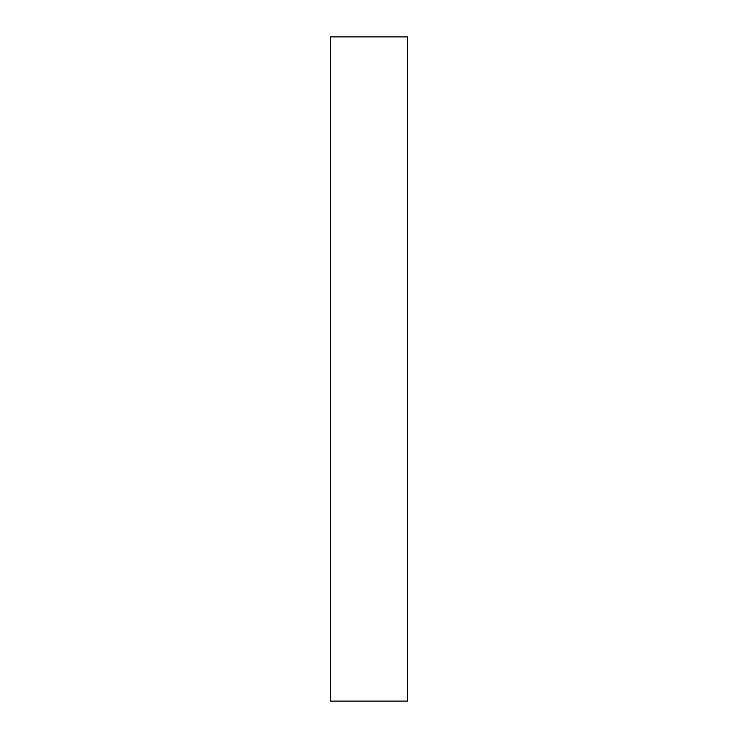 <?xml version="1.0" encoding="UTF-8"?>
<svg xmlns="http://www.w3.org/2000/svg" width="738" height="738" viewBox="0 0 738 738"><rect width="100%" height="100%" fill="white"/><g stroke="black" fill="none" stroke-linecap="round" stroke-linejoin="round"><path stroke-width="1.11" d="M330.495 36.9L407.505 36.9L407.505 701.1L330.495 701.1L330.495 36.9"/></g></svg>
